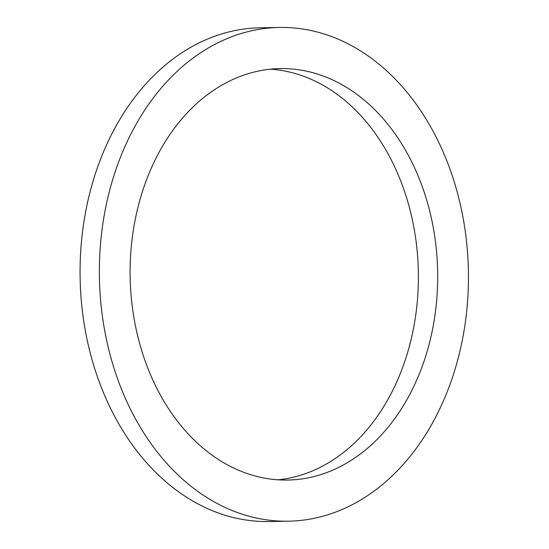 <?xml version="1.0" encoding="UTF-8"?>
<svg xmlns="http://www.w3.org/2000/svg" width="549" height="549" viewBox="0 0 549 549"><rect width="100%" height="100%" fill="white"/><g stroke="black" fill="none" stroke-linecap="round" stroke-linejoin="round"><path stroke-width="0.82" d="M270.437 69.181A205.758 153.775 -91.1 0 1 418.352 271.824A205.758 153.775 -91.1 0 1 278.075 479.819M158.551 391.67A205.758 153.775 -91.1 0 1 146.37 180.23A205.758 153.775 -91.1 0 1 280.079 68.598A205.758 153.775 -91.1 0 1 437.649 271.46A205.758 153.775 -91.1 0 1 287.731 480.046A205.758 153.775 -91.1 0 1 158.551 391.67M288.493 521.193L269.195 521.55A246.913 184.526 -91.1 0 1 114.185 415.504A246.913 184.526 -91.1 0 1 99.568 161.77A246.913 184.526 -91.1 0 1 260.013 27.807L279.317 27.45A246.913 184.526 -91.1 0 1 468.4 270.89A246.913 184.526 -91.1 0 1 288.493 521.193A246.913 184.526 -91.1 0 1 133.482 415.14A246.913 184.526 -91.1 0 1 118.865 161.413A246.913 184.526 -91.1 0 1 279.317 27.45"/></g></svg>
